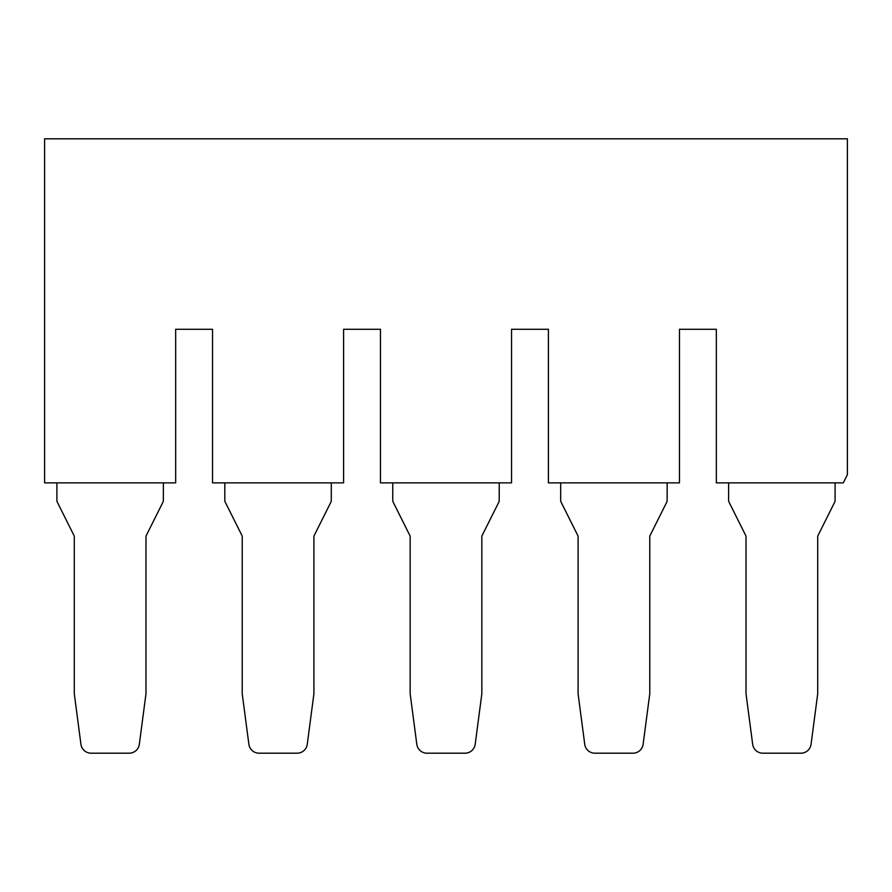 <?xml version="1.0" encoding="UTF-8"?>
<svg xmlns="http://www.w3.org/2000/svg" width="892" height="892" viewBox="0 0 892 892"><rect width="100%" height="100%" fill="white"/><g stroke="black" fill="none" stroke-linecap="round" stroke-linejoin="round"><path stroke-width="1.34" d="M175.668 329.271L212.53 329.271L212.53 482.862L343.598 482.862L343.598 329.271L380.46 329.271L380.46 482.862L511.54 482.862L511.54 329.271L548.402 329.271L548.402 482.862L679.47 482.862L679.47 329.271L716.332 329.271L716.332 482.862L843.308 482.862L847.4 474.667L847.4 138.806L44.6 138.806L44.6 482.862L175.668 482.862L175.668 329.271M224.817 482.862L224.817 500.323A4.092 4.092 0 0 0 225.252 502.163L241.799 535.245A4.092 4.092 0 0 1 242.223 537.073L242.223 693.53A4.092 4.092 0 0 0 242.267 694.065L248.879 744.296A10.236 10.236 0 0 0 259.026 753.194L297.103 753.194A10.236 10.236 0 0 0 307.261 744.296L313.873 694.065A4.092 4.092 0 0 0 313.906 693.53L313.906 537.073A4.092 4.092 0 0 1 314.341 535.245L330.887 502.163A4.092 4.092 0 0 0 331.267 500.958L331.311 482.862M392.748 482.862L392.748 500.323A4.092 4.092 0 0 0 393.182 502.163L409.729 535.245A4.092 4.092 0 0 1 410.164 537.073L410.164 693.53A4.092 4.092 0 0 0 410.197 694.065L416.809 744.296A10.236 10.236 0 0 0 426.956 753.194L465.044 753.194A10.236 10.236 0 0 0 475.191 744.296L481.803 694.065A4.092 4.092 0 0 0 481.836 693.53L481.836 537.073A4.092 4.092 0 0 1 482.271 535.245L498.818 502.163A4.092 4.092 0 0 0 499.197 500.958L499.252 482.862M560.689 482.862L560.689 500.323A4.092 4.092 0 0 0 561.113 502.163L577.659 535.245A4.092 4.092 0 0 1 578.094 537.073L578.094 693.53A4.092 4.092 0 0 0 578.127 694.065L584.739 744.296A10.236 10.236 0 0 0 594.897 753.194L632.974 753.194A10.236 10.236 0 0 0 643.121 744.296L649.733 694.065A4.092 4.092 0 0 0 649.777 693.53L649.777 537.073A4.092 4.092 0 0 1 650.201 535.245L666.748 502.163A4.092 4.092 0 0 0 667.127 500.958L667.183 482.862M728.619 482.862L728.619 500.323A4.092 4.092 0 0 0 729.054 502.163L745.589 535.245A4.092 4.092 0 0 1 746.024 537.073L746.024 693.53A4.092 4.092 0 0 0 746.058 694.065L752.67 744.296A10.236 10.236 0 0 0 762.827 753.194L800.904 753.194A10.236 10.236 0 0 0 811.062 744.296L817.674 694.065A4.092 4.092 0 0 0 817.708 693.53L817.708 537.073A4.092 4.092 0 0 1 818.142 535.245L834.678 502.163A4.092 4.092 0 0 0 835.068 500.958L835.113 482.862M56.887 482.862L56.887 500.323A4.092 4.092 0 0 0 57.322 502.163L73.858 535.245A4.092 4.092 0 0 1 74.292 537.073L74.292 693.53A4.092 4.092 0 0 0 74.326 694.065L80.938 744.296A10.236 10.236 0 0 0 91.096 753.194L129.173 753.194A10.236 10.236 0 0 0 139.33 744.296L145.942 694.065A4.092 4.092 0 0 0 145.976 693.53L145.976 537.073A4.092 4.092 0 0 1 146.411 535.245L162.946 502.163A4.092 4.092 0 0 0 163.336 500.958L163.381 482.862"/></g></svg>
